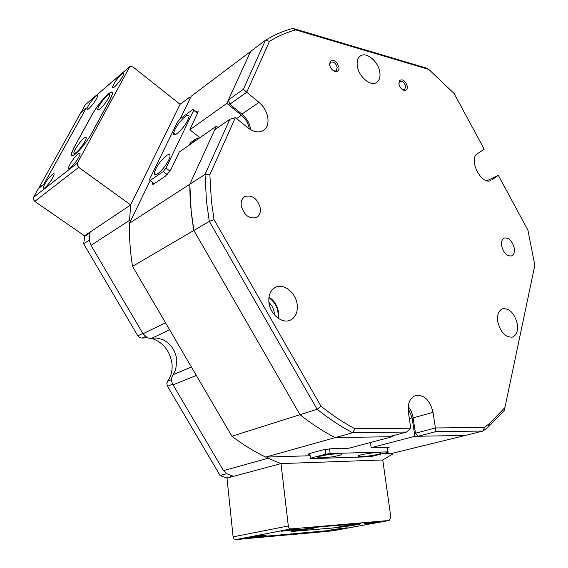 <?xml version="1.0" encoding="UTF-8"?>
<svg xmlns="http://www.w3.org/2000/svg" width="568" height="568" viewBox="0 0 568 568"><rect width="100%" height="100%" fill="white"/><g stroke="black" fill="none" stroke-linecap="round" stroke-linejoin="round"><path stroke-width="0.85" d="M341.304 526.153C339.167 526.557 338.556 526.777 339.486 526.82L355.234 524.938C357.741 524.463 358.209 524.236 356.64 524.257L341.304 526.153M296.432 530.065C294.401 530.462 293.862 530.675 294.806 530.718L311.363 528.758C313.777 528.29 314.161 528.07 312.514 528.091L296.432 530.065M295.268 530.164C291.277 530.945 290.418 531.35 292.705 531.371L332.351 528.027C344.804 526.983 366.587 523.419 359.366 523.575L320.366 526.82L295.268 530.164M264.652 535.603C266.484 535.241 266.861 535.056 265.796 535.042L250.58 536.859C248.805 537.207 248.443 537.392 249.48 537.406L264.652 535.603M297.128 529.383C299.215 528.971 299.634 528.765 298.392 528.751L282.892 530.619C280.876 531.016 280.471 531.222 281.678 531.236L297.128 529.383M345.301 528.403C347.311 528.027 347.808 527.835 346.792 527.821L332.898 529.511C330.945 529.88 330.462 530.065 331.456 530.079L345.301 528.403M378.544 522.326C380.801 521.9 381.355 521.687 380.198 521.68L366.04 523.405C363.847 523.824 363.314 524.03 364.443 524.044L378.544 522.326M172.693 384.181L167.532 386.275L220.064 475.501L226.639 473.705L233.597 476.318L281.011 463.594L227.001 478.086L233.107 536.859L288.31 525.975L281.011 463.594L382.761 459.959L392.254 454.336L392.552 453.243L383.222 453.527M288.31 525.975C288.686 527.864 289.609 528.836 291.093 528.9L235.777 539.593L244.914 538.769L251.702 537.463L331.023 530.363M235.777 539.593L234.016 538.883L233.107 536.859M332.521 530.832L389.222 520.473L291.093 528.9M324.591 531.577L332.252 530.881M389.222 520.473L390.876 517.405L382.761 459.959L281.011 463.594L268.096 458.227L223.501 470.638L226.639 473.705L232.994 476.105L226.398 477.88L228.059 477.802M294.849 530.221C290.859 531.002 290.007 531.407 292.293 531.428L332.379 528.041L356.69 524.789C361.085 523.959 362.107 523.54 359.771 523.519L320.331 526.806L294.849 530.221M193.148 142.369L196.059 138.72L199.936 137.655M84.007 138.187C79.868 141.375 72.676 152.331 74.017 153.431L76.091 152.664C79.925 149.178 83.105 144.946 85.647 139.955C86.812 137.08 86.265 136.49 84.007 138.187M107.409 95.424C103.376 98.676 96.631 108.786 97.753 109.922L99.961 109.035C103.724 105.527 106.798 101.452 109.191 96.794C110.306 94.061 109.709 93.606 107.409 95.424M107.977 94.387C102.276 99.585 97.093 106.181 92.428 114.168L74.131 147.403L71.532 153.58C69.623 161.255 85.108 145.735 91.689 133.21L110.022 99.492L112.244 94.252C112.684 91.654 111.264 91.697 107.977 94.387M151.528 338.322C163.172 342.248 170.002 350.797 172.026 363.967C172.573 370.613 171.089 376.364 167.581 381.227L171.614 379.566M145.394 336.54L142.199 338.088L147.19 337.669M142.199 338.088L139.792 337.726L137.846 335.851L142.809 333.423M84.909 235.55L83.666 243.842L137.846 335.851M86.187 108.225L80.741 112.791L38.539 188.541M245.149 538.727L324.058 531.676L331.023 530.342M220.064 475.501L226.398 477.88M167.532 386.275L166.814 383.634L167.581 381.227M84.419 236.508L90.049 232.745L89.311 240.122L83.666 243.842M251.936 537.442L331.03 530.391M87.742 109.404L86.939 108.8M86.144 108.197L43.807 184.259M38.411 188.455L43.764 184.224M245.156 538.798L251.936 537.498M166.445 155.625C160.112 161.078 156.03 166.914 154.219 173.133C154.106 175.15 155.249 175.37 157.663 173.801C162.341 170.769 169.747 160.247 169.995 156.285C170.137 154.169 168.952 153.949 166.445 155.625M185.424 116.348C179.289 121.729 175.349 127.317 173.588 133.118C173.446 135.106 174.624 135.241 177.124 133.537C183.244 128.226 187.22 122.631 189.059 116.745C189.215 114.672 188.008 114.537 185.424 116.348M188.327 145.727L191.239 142.085M167.255 174.61L163.194 171.557L165.991 168.085L193.702 110.27L193.056 109.361L179.949 119.01L177.315 122.305L149.519 179.389L150.023 180.574L163.194 171.557M150.023 180.574L154.262 183.72M165.991 168.085L170.009 171.124M197.636 113.394L193.702 110.27M193.056 109.361L197.756 113.103M338.947 67.251C339.202 69.857 338.358 71.341 336.412 71.689C333.018 71.327 330.753 68.991 329.625 64.667L330.15 61.465C333.778 59.186 336.71 61.117 338.947 67.251M333.054 70.489L335.219 71.085L336.142 70.794L337.264 67.521C335.965 63.318 333.835 61.543 330.874 62.189L330.185 62.87L329.752 65.327M407.256 86.201C407.547 88.75 406.802 90.177 405.005 90.475C402.023 90.106 399.993 87.905 398.921 83.886L399.474 80.564C402.691 78.746 405.282 80.628 407.256 86.201M402.286 89.517L404.615 89.673L405.659 86.457C404.473 82.601 402.584 80.919 399.993 81.394L398.885 83.645M310.114 455.749L265.717 457.098C254.208 451.56 242.934 444.602 231.886 436.231L132.522 266.364L193.858 230.438C191.132 214.619 189.783 199.219 189.819 184.231L205.012 174.411L229.841 119.287L214.775 129.717L189.819 184.231L191.167 210.927L193.858 230.438L209.322 221.385L206.511 201.541L205.012 174.411L209.862 174.688L235.365 117.647L247.939 127.821C253.498 132.024 258.539 132.962 263.062 130.633C266.868 128.169 268.479 124.03 267.897 118.201C266.953 111.988 263.985 106.706 259.008 102.368L246.732 92.215L229.799 104.242L228.371 100.011L243.367 89.268L265.426 40.292C274.131 34.911 283.318 30.949 292.981 28.4L426.831 68.21L428.769 69.388L295.786 29.905C286.563 32.404 277.795 36.21 269.481 41.336L246.732 92.215L243.367 89.268M250.694 129.717L250.68 129.625C249.778 123.519 246.867 118.35 241.94 114.125L229.799 104.242M268.92 302.353C269.985 314.033 281.849 323.987 290.021 320.267C295.474 317.64 297.866 312.478 297.206 304.782C296.063 293.116 284.135 283.134 275.835 287.131C270.645 289.765 268.337 294.835 268.92 302.353M268.976 297.071C274.379 300.728 277.61 306.003 278.675 312.897L278.547 318.52M497.824 322.028C500.699 332.614 505.57 337.633 512.45 337.087C516.646 335.241 518.257 330.775 517.278 323.696C514.388 313.117 509.482 308.14 502.559 308.779C498.484 310.618 496.908 315.034 497.824 322.028M260.371 208.421C260.755 212.766 259.448 215.797 256.466 217.516C248.961 219.134 243.871 215.109 241.194 205.439C240.839 201.171 242.103 198.175 244.986 196.464C252.54 194.753 257.666 198.736 260.371 208.421M514.203 247.918C514.807 252.085 513.919 254.748 511.519 255.919C506.968 256.395 503.674 253.072 501.65 245.965C501.061 241.84 501.942 239.192 504.292 238.027C508.864 237.516 512.166 240.818 514.203 247.918M357.286 65.931C358.522 76.431 370.343 86.634 376.392 82.601C379.332 80.713 380.482 77.276 379.822 72.299C378.544 61.862 366.743 51.617 360.616 55.799C357.79 57.68 356.676 61.053 357.286 65.931M209.862 174.688L211.374 200.795L214.037 219.624L321.005 406.234C332.145 415.172 343.448 422.677 354.915 428.748L410.749 428.201L408.378 412.261C407.512 403.351 409.947 397.742 415.684 395.435C424.246 394.675 430.026 400.312 433.015 412.354L435.429 427.96L484.412 427.477L483.07 431.041L435.855 431.652L418.154 436.238L465.313 435.457L392.552 453.243M321.005 406.234L317.136 409.272L299.996 414.69C311.541 423.856 323.263 431.502 335.177 437.623L352.621 432.731C340.623 426.461 328.794 418.644 317.136 409.272L209.322 221.385L214.037 219.624M490.113 180.723L490.83 180.468C481.281 185.608 467.975 158.905 477.489 153.637L484.22 149.221L454.116 93.486L428.769 69.388M235.365 117.647L229.841 119.287M504.341 410.337L534.829 265.27L504.341 410.337L488.452 426.802L483.07 431.041L465.313 435.457L414.867 436.295L412.105 417.87L408.115 408.101M418.154 436.238L415.506 433.199L435.429 427.96L435.855 431.652M265.717 457.098L335.177 437.623L389.052 436.728L406.681 432.028L352.621 432.731L354.915 428.748M534.829 265.27L527.906 230.104L498.321 175.327L486.939 180.738M484.412 427.477L489.382 423.565L504.782 407.717M180.212 118.818L191.16 96.297L265.426 40.292L269.481 41.336M491.732 179.964L498.321 175.327M249.331 128.858C248.401 123.476 245.766 118.939 241.443 115.247L226.831 103.376L250.594 51.475L228.371 100.011M415.506 433.199L412.645 415.172L410.657 410.06L408.236 406.39M231.886 436.231L299.996 414.69L193.858 230.438L299.996 414.69C311.541 423.856 323.263 431.502 335.177 437.623L392.481 436.671L392.36 435.841M295.786 29.905L292.981 28.4M406.681 432.028L410.749 428.201M34.74 201.391L33.32 199.503L33.469 197.401L77.34 163.108L77.22 165.323L78.711 167.361L34.74 201.391L84.504 235.819L130.654 204.92L90.135 232.049L89.311 240.122L91.022 245.362L143.001 333.75L147.346 337.74L150.03 338.407L156.136 337.932L162.576 339.501C170.762 343.612 175.526 350.491 176.868 360.133L175.64 370.066L172.147 376.52C171.216 379.296 171.522 382.079 173.062 384.877L223.501 470.638M132.522 266.364C130.178 251.638 129.163 237.261 129.468 223.217L150.151 180.667M217.977 127.502L216.373 126.224L189.819 184.231L129.468 223.217M274.55 315.006C274.308 310.071 272.434 305.868 268.927 302.396M78.711 167.361L130.654 204.92L180.091 104.285L189.385 97.44L190.486 97.682M91.022 245.362L129.554 220.327L130.271 221.563M77.34 163.108L129.902 66.506L132.94 66.903L180.091 104.285L130.654 204.92L129.554 220.327M152.551 182.456L152.366 184.202L153.523 184.188L165.536 176.094L171.11 169.172L179.268 152.018L216.373 126.224M387.511 448.173L387.539 448.166C389.158 447.733 389.52 447.442 388.633 447.293L371.145 447.662L370.428 442.522M268.898 297.675C275.821 302.787 278.867 309.617 278.043 318.172M267.407 457.048L268.096 458.227M414.867 436.295L371.145 447.662M392.481 436.671L348.937 448.223L331.74 448.663L323.149 449.842L309.652 453.498L308.807 454.343L309.95 454.4M199.9 137.655L189.847 129.774L198.118 111.91C198.196 110.859 197.572 110.788 196.251 111.711L196.123 111.804M189.847 129.774L226.831 103.376M88.871 108.609C93.102 104.441 95.992 100.366 97.533 96.39C97.71 95.261 97.05 95.317 95.566 96.56C91.327 100.756 88.459 104.824 86.947 108.758C86.783 109.844 87.422 109.794 88.871 108.609M114.679 86.769C119.01 82.552 121.971 78.405 123.576 74.323C123.803 73.023 123.071 73.08 121.382 74.479C117.043 78.732 114.097 82.871 112.528 86.904C112.315 88.168 113.032 88.118 114.679 86.769M44.879 187.845C49.38 183.521 52.476 179.076 54.166 174.511C54.315 173.382 53.712 173.339 52.348 174.383C47.833 178.742 44.751 183.187 43.111 187.71C42.969 188.796 43.559 188.839 44.879 187.845M70.503 167.794C75.111 163.435 78.292 158.905 80.052 154.205C80.258 152.877 79.584 152.806 78.015 154.006C73.393 158.408 70.226 162.931 68.515 167.581C68.323 168.866 68.984 168.937 70.503 167.794M129.44 67.038L85.214 104.895L80.912 112.641M85.214 104.895L129.745 66.633M80.89 112.62L86.293 108.026L43.686 184.479L38.333 188.704L33.469 197.401M107.941 94.302C102.247 99.499 97.064 106.095 92.399 114.083L73.868 147.737L71.263 153.921C70.901 156.356 72.207 156.434 75.203 154.134L75.494 153.9C81.309 148.788 86.719 141.929 91.718 133.317L110.284 99.159L112.507 93.919C112.947 91.32 111.527 91.363 108.232 94.054L108.012 94.352M308.772 454.095L308.303 454.109M360.9 454.883C357.84 455.699 357.166 456.246 358.869 456.516C364.102 456.707 370.506 455.983 378.082 454.35C381.256 453.52 381.966 452.959 380.205 452.682C374.887 452.504 368.454 453.236 360.9 454.883M320.416 456.139C317.469 456.956 316.887 457.503 318.655 457.794C324.278 458.021 330.966 457.275 338.734 455.571C341.801 454.734 342.419 454.173 340.58 453.875C334.871 453.662 328.148 454.414 320.416 456.139M387.383 447.25L388.1 452.298L387.98 451.865L330.185 453.548L325.883 454.137L310.426 458.241L310.852 458.674L368.376 456.793L372.416 456.239L388.1 452.298M387.98 451.865L387.319 447.25M329.575 448.798L330.185 453.548M309.83 453.449L310.426 458.241M325.883 454.137L325.272 449.38M241.94 114.125L259.008 102.368M413.206 417.863L433.015 412.354M173.155 374.66L191.402 367.027M387.411 447.25L387.539 448.166M409.322 418.644L412.105 417.87M197.82 112.961L196.251 111.711M236.551 118.613L241.443 115.247M196.329 375.455L173.062 384.877M143.001 333.75L165.508 322.752M169.612 329.767L151.784 338.272M295.069 530.356L294.806 530.718M389.378 520.451L332.401 530.86M190.671 142.483L195.499 139.117M75.246 153.261L74.017 153.431M98.946 109.773L97.753 109.922M156.207 174.617L154.219 173.133M175.405 134.531L173.588 133.118M335.219 71.085L336.412 71.689M403.848 89.893L405.005 90.475M403.635 90.262L404.068 90.007M335.028 71.532L335.496 71.227M489.382 423.565L488.452 426.802M360.155 56.104L360.616 55.799M244.986 196.464L244.496 196.755M275.288 287.387L275.835 287.131M399.396 81.927L399.474 80.564M330.185 62.87L330.15 61.465M308.736 453.796L308.807 454.343M153.275 184.309L152.274 183.563M69.623 168.384L68.515 167.581M44.07 188.384L43.111 187.71M113.465 87.635L112.528 86.904M87.777 109.383L86.947 108.758M358.742 455.557L358.869 456.516M318.52 456.743L318.655 457.794"/></g></svg>
